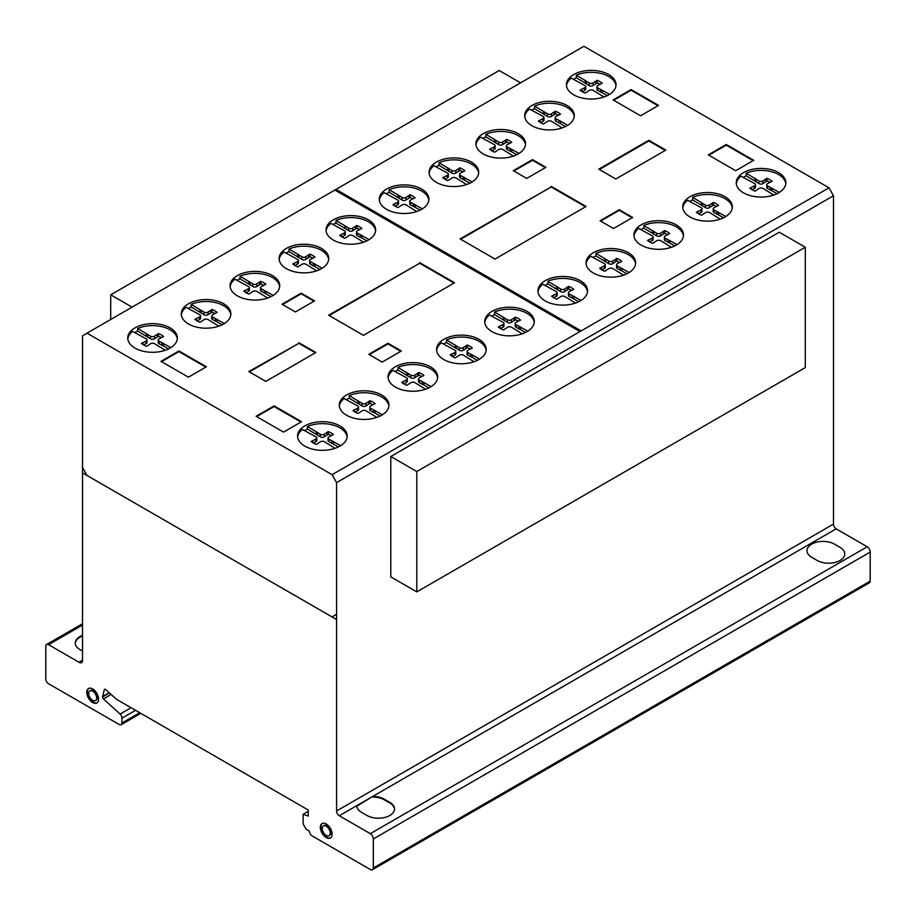 <?xml version="1.0" encoding="UTF-8"?>
<svg xmlns="http://www.w3.org/2000/svg" width="916" height="916" viewBox="0 0 916 916"><rect width="100%" height="100%" fill="white"/><g stroke="black" fill="none" stroke-linecap="round" stroke-linejoin="round"><path stroke-width="1.37" d="M132.076 307.135L110.71 294.803L110.71 319.466M110.71 294.803L499.197 70.521L520.551 82.852M416.803 471.522L416.803 591.885L805.29 367.602L805.29 247.24L779.264 232.217L390.788 456.512L416.803 471.522L805.29 247.24M416.803 591.885L390.788 576.874L390.788 456.512M615.976 85.68A24.801 14.324 0 0 0 592.984 72.375A24.801 14.324 0 0 0 576.347 75.204L576.347 77.814A24.801 14.324 0 0 0 573.347 79.337M603.93 97.004L593.316 90.432A2.759 1.592 0 0 0 589.274 90.444L585.198 93.088A17.988 10.385 180 0 1 580.068 90.134L584.66 87.787A2.542 1.466 0 0 0 585.679 86.608A2.542 1.466 0 0 0 584.637 85.428L571.286 78.146A24.801 14.324 0 0 0 566.489 85.68M589.48 98.985A24.801 14.324 180 0 1 566.432 84.696A24.801 14.324 180 0 1 592.984 70.418A24.801 14.324 180 0 1 616.033 84.696A24.801 14.324 180 0 1 611.075 93.295A24.801 14.324 180 0 1 589.48 98.985M574.24 116.572A24.801 14.324 0 0 0 551.249 103.268A24.801 14.324 0 0 0 534.601 106.107L534.601 108.706A24.801 14.324 0 0 0 531.601 110.241M562.195 127.897L551.581 121.336A2.759 1.592 0 0 0 547.528 121.347L543.451 123.992A17.988 10.385 180 0 1 538.322 121.038L542.913 118.691A2.542 1.466 0 0 0 543.944 117.511A2.542 1.466 0 0 0 542.902 116.332L529.54 109.05A24.801 14.324 0 0 0 524.742 116.572M547.734 129.889A24.801 14.324 180 0 1 524.685 115.599A24.801 14.324 180 0 1 551.249 101.321A24.801 14.324 180 0 1 574.298 115.599A24.801 14.324 180 0 1 569.328 124.198A24.801 14.324 180 0 1 547.734 129.889M525.475 144.774A24.801 14.324 0 0 0 502.483 131.469A24.801 14.324 0 0 0 485.846 134.297L485.846 136.908A24.801 14.324 0 0 0 482.846 138.43M513.429 156.098L502.815 149.526A2.759 1.592 0 0 0 498.762 149.537L494.686 152.182A17.988 10.385 180 0 1 489.568 149.228L494.159 146.881A2.542 1.466 0 0 0 495.178 145.701A2.542 1.466 0 0 0 494.136 144.522L480.774 137.24A24.801 14.324 0 0 0 475.988 144.774M498.98 158.079A24.801 14.324 180 0 1 475.931 143.789A24.801 14.324 180 0 1 502.483 129.511A24.801 14.324 180 0 1 525.532 143.789A24.801 14.324 180 0 1 520.574 152.388A24.801 14.324 180 0 1 498.98 158.079M478.644 173.216A24.801 14.324 0 0 0 455.653 159.911A24.801 14.324 0 0 0 439.004 162.75L439.004 165.349A24.801 14.324 0 0 0 436.005 166.884M466.599 184.54L455.985 177.979A2.759 1.592 0 0 0 451.931 177.99L447.855 180.635A17.988 10.385 180 0 1 442.726 177.67L447.317 175.334A2.542 1.466 0 0 0 448.348 174.154A2.542 1.466 0 0 0 447.306 172.975L433.944 165.693A24.801 14.324 0 0 0 429.146 173.216M452.138 186.532A24.801 14.324 180 0 1 429.089 172.242A24.801 14.324 180 0 1 455.653 157.953A24.801 14.324 180 0 1 478.702 172.242A24.801 14.324 180 0 1 473.732 180.841A24.801 14.324 180 0 1 452.138 186.532M428.837 200.169A24.801 14.324 0 0 0 405.845 186.864A24.801 14.324 0 0 0 389.197 189.692L389.197 192.303A24.801 14.324 0 0 0 386.197 193.837M416.791 211.493L406.177 204.921A2.759 1.592 0 0 0 402.124 204.932L398.048 207.577A17.988 10.385 180 0 1 392.918 204.623L397.51 202.276A2.542 1.466 0 0 0 398.54 201.096A2.542 1.466 0 0 0 397.498 199.917L384.136 192.635A24.801 14.324 0 0 0 379.35 200.169M402.33 213.474A24.801 14.324 180 0 1 379.281 199.184A24.801 14.324 180 0 1 405.845 184.906A24.801 14.324 180 0 1 428.894 199.184A24.801 14.324 180 0 1 423.925 207.783A24.801 14.324 180 0 1 402.33 213.474M375.594 230.901A24.801 14.324 0 0 0 352.603 217.596A24.801 14.324 0 0 0 335.966 220.424L335.966 223.035A24.801 14.324 0 0 0 332.966 224.569M363.549 242.225L352.935 235.664A2.759 1.592 0 0 0 348.893 235.675L344.817 238.32A17.988 10.385 180 0 1 339.687 235.355L344.279 233.019A2.542 1.466 0 0 0 345.298 231.84A2.542 1.466 0 0 0 344.256 230.649L330.905 223.378A24.801 14.324 0 0 0 326.107 230.901M349.099 244.206A24.801 14.324 180 0 1 326.05 229.927A24.801 14.324 180 0 1 352.603 215.638A24.801 14.324 180 0 1 375.652 229.927A24.801 14.324 180 0 1 370.694 238.526A24.801 14.324 180 0 1 349.099 244.206M328.672 259.514A24.801 14.324 0 0 0 305.681 246.209A24.801 14.324 0 0 0 289.032 249.037L289.032 251.648A24.801 14.324 0 0 0 286.032 253.182M316.615 270.838L306.013 264.277A2.759 1.592 0 0 0 301.959 264.289L297.883 266.934A17.988 10.385 180 0 1 292.754 263.968L297.345 261.621A2.542 1.466 0 0 0 298.376 260.453A2.542 1.466 0 0 0 297.334 259.262L283.971 251.992A24.801 14.324 0 0 0 279.174 259.514M302.165 272.819A24.801 14.324 180 0 1 279.117 258.541A24.801 14.324 180 0 1 305.681 244.251A24.801 14.324 180 0 1 328.73 258.541A24.801 14.324 180 0 1 323.76 267.129A24.801 14.324 180 0 1 302.165 272.819M279.655 286.697A24.801 14.324 0 0 0 256.663 273.392A24.801 14.324 0 0 0 240.015 276.231L240.015 278.83A24.801 14.324 0 0 0 237.015 280.365M267.598 298.021L256.995 291.46A2.759 1.592 0 0 0 252.942 291.471L248.866 294.116A17.988 10.385 180 0 1 243.736 291.151L248.328 288.815A2.542 1.466 0 0 0 249.358 287.635A2.542 1.466 0 0 0 248.305 286.445L234.954 279.174A24.801 14.324 0 0 0 230.156 286.697M253.148 300.001A24.801 14.324 180 0 1 230.099 285.723A24.801 14.324 180 0 1 256.663 271.434A24.801 14.324 180 0 1 279.712 285.723A24.801 14.324 180 0 1 274.743 294.322A24.801 14.324 180 0 1 253.148 300.001M230.821 314.852A24.801 14.324 0 0 0 207.829 301.547A24.801 14.324 0 0 0 191.181 304.375L191.181 306.986A24.801 14.324 0 0 0 188.181 308.52M218.775 326.176L208.161 319.615A2.759 1.592 0 0 0 204.108 319.627L200.031 322.272A17.988 10.385 180 0 1 194.902 319.306L199.493 316.959A2.542 1.466 0 0 0 200.524 315.791A2.542 1.466 0 0 0 199.482 314.6L186.12 307.329A24.801 14.324 0 0 0 181.322 314.852M204.314 328.157A24.801 14.324 180 0 1 181.265 313.879A24.801 14.324 180 0 1 207.829 299.589A24.801 14.324 180 0 1 230.878 313.879A24.801 14.324 180 0 1 225.909 322.466A24.801 14.324 180 0 1 204.314 328.157M177.292 338.954A24.801 14.324 0 0 0 154.3 325.649A24.801 14.324 0 0 0 137.663 328.478L137.663 331.088A24.801 14.324 0 0 0 134.663 332.623M165.246 350.278L154.632 343.706A2.759 1.592 0 0 0 150.59 343.729L146.514 346.363A17.988 10.385 180 0 1 141.385 343.408L145.976 341.061A2.542 1.466 0 0 0 146.995 339.882A2.542 1.466 0 0 0 145.953 338.702L132.591 331.42A24.801 14.324 0 0 0 127.805 338.954M150.796 352.259A24.801 14.324 180 0 1 127.748 337.97A24.801 14.324 180 0 1 154.3 323.692A24.801 14.324 180 0 1 177.349 337.97A24.801 14.324 180 0 1 172.391 346.569A24.801 14.324 180 0 1 150.796 352.259M347.107 436.989A24.801 14.324 0 0 0 324.115 423.684A24.801 14.324 0 0 0 307.467 426.512L307.467 429.123A24.801 14.324 0 0 0 304.478 430.657M335.061 448.313L324.447 441.752A2.759 1.592 0 0 0 320.394 441.764L316.318 444.409A17.988 10.385 180 0 1 311.2 441.443L315.791 439.096A2.542 1.466 0 0 0 316.81 437.928A2.542 1.466 0 0 0 315.768 436.737L302.406 429.467A24.801 14.324 0 0 0 297.62 436.989M320.611 450.294A24.801 14.324 180 0 1 297.563 436.016A24.801 14.324 180 0 1 324.115 421.726A24.801 14.324 180 0 1 347.164 436.016A24.801 14.324 180 0 1 342.195 444.615A24.801 14.324 180 0 1 320.611 450.294M388.853 406.086A24.801 14.324 0 0 0 365.862 392.781A24.801 14.324 0 0 0 349.214 395.62L349.214 398.22A24.801 14.324 0 0 0 346.214 399.754M376.797 417.41L366.194 410.849A2.759 1.592 0 0 0 362.141 410.86L358.064 413.505A17.988 10.385 180 0 1 352.935 410.54L357.526 408.204A2.542 1.466 0 0 0 358.557 407.025A2.542 1.466 0 0 0 357.503 405.845L344.153 398.563A24.801 14.324 0 0 0 339.355 406.086M362.347 419.402A24.801 14.324 180 0 1 339.298 405.112A24.801 14.324 180 0 1 365.862 390.823A24.801 14.324 180 0 1 388.911 405.112A24.801 14.324 180 0 1 383.941 413.711A24.801 14.324 180 0 1 362.347 419.402M437.608 377.896A24.801 14.324 0 0 0 414.616 364.591A24.801 14.324 0 0 0 397.979 367.419L397.979 370.03A24.801 14.324 0 0 0 394.979 371.564M425.562 389.22L414.948 382.659A2.759 1.592 0 0 0 410.895 382.67L406.819 385.315A17.988 10.385 180 0 1 401.7 382.35L406.292 380.003A2.542 1.466 0 0 0 407.311 378.835A2.542 1.466 0 0 0 406.269 377.644L392.907 370.373A24.801 14.324 0 0 0 388.121 377.896M411.112 391.201A24.801 14.324 180 0 1 388.063 376.923A24.801 14.324 180 0 1 414.616 362.633A24.801 14.324 180 0 1 437.665 376.923A24.801 14.324 180 0 1 432.707 385.522A24.801 14.324 180 0 1 411.112 391.201M486.121 350.416A24.801 14.324 0 0 0 463.13 337.111A24.801 14.324 0 0 0 446.481 339.939L446.481 342.55A24.801 14.324 0 0 0 443.481 344.084M474.064 361.74L463.462 355.179A2.759 1.592 0 0 0 459.408 355.19L455.332 357.835A17.988 10.385 180 0 1 450.203 354.87L454.794 352.523A2.542 1.466 0 0 0 455.825 351.355A2.542 1.466 0 0 0 454.771 350.164L441.42 342.893A24.801 14.324 0 0 0 436.623 350.416M459.614 363.721A24.801 14.324 180 0 1 436.566 349.443A24.801 14.324 180 0 1 463.13 335.153A24.801 14.324 180 0 1 486.178 349.443A24.801 14.324 180 0 1 481.209 358.03A24.801 14.324 180 0 1 459.614 363.721M534.257 322.501A24.801 14.324 0 0 0 511.265 309.196A24.801 14.324 0 0 0 494.617 312.024L494.617 314.635A24.801 14.324 0 0 0 491.617 316.169M522.2 333.825L511.597 327.264A2.759 1.592 0 0 0 507.544 327.275L503.468 329.92A17.988 10.385 180 0 1 498.338 326.955L502.93 324.608A2.542 1.466 0 0 0 503.96 323.44A2.542 1.466 0 0 0 502.907 322.249L489.556 314.978A24.801 14.324 0 0 0 484.759 322.501M507.75 335.806A24.801 14.324 180 0 1 484.701 321.527A24.801 14.324 180 0 1 511.265 307.238A24.801 14.324 180 0 1 534.314 321.527A24.801 14.324 180 0 1 529.345 330.115A24.801 14.324 180 0 1 507.75 335.806M587.488 291.769A24.801 14.324 0 0 0 564.496 278.464A24.801 14.324 0 0 0 547.86 281.292L547.86 283.903A24.801 14.324 0 0 0 544.86 285.437M575.443 303.093L564.829 296.521A2.759 1.592 0 0 0 560.787 296.544L556.71 299.177A17.988 10.385 180 0 1 551.581 296.223L556.172 293.876A2.542 1.466 0 0 0 557.191 292.696A2.542 1.466 0 0 0 556.149 291.517L542.799 284.235A24.801 14.324 0 0 0 538.001 291.769M560.993 305.074A24.801 14.324 180 0 1 537.944 290.784A24.801 14.324 180 0 1 564.496 276.506A24.801 14.324 180 0 1 587.557 290.784A24.801 14.324 180 0 1 582.587 299.383A24.801 14.324 180 0 1 560.993 305.074M635.59 263.831A24.801 14.324 0 0 0 612.598 250.526A24.801 14.324 0 0 0 595.95 253.354L595.95 255.965A24.801 14.324 0 0 0 592.95 257.499M623.533 275.155L612.93 268.594A2.759 1.592 0 0 0 608.877 268.606L604.8 271.239A17.988 10.385 180 0 1 599.671 268.285L604.262 265.938A2.542 1.466 0 0 0 605.293 264.77A2.542 1.466 0 0 0 604.239 263.579L590.889 256.297A24.801 14.324 0 0 0 586.091 263.831M609.083 277.136A24.801 14.324 180 0 1 586.034 262.858A24.801 14.324 180 0 1 612.598 248.568A24.801 14.324 180 0 1 635.647 262.858A24.801 14.324 180 0 1 630.677 271.445A24.801 14.324 180 0 1 609.083 277.136M683.439 235.973A24.801 14.324 0 0 0 660.447 222.668A24.801 14.324 0 0 0 643.811 225.496L643.811 228.107A24.801 14.324 0 0 0 640.811 229.641M671.394 247.297L660.779 240.725A2.759 1.592 0 0 0 656.738 240.748L652.661 243.381A17.988 10.385 180 0 1 647.532 240.427L652.123 238.08A2.542 1.466 0 0 0 653.142 236.901A2.542 1.466 0 0 0 652.1 235.721L638.738 228.439A24.801 14.324 0 0 0 633.952 235.973M656.944 249.278A24.801 14.324 180 0 1 633.895 234.988A24.801 14.324 180 0 1 660.447 220.71A24.801 14.324 180 0 1 683.496 234.988A24.801 14.324 180 0 1 678.538 243.587A24.801 14.324 180 0 1 656.944 249.278M732.273 207.817A24.801 14.324 0 0 0 709.282 194.513A24.801 14.324 0 0 0 692.645 197.341L692.645 199.951A24.801 14.324 0 0 0 689.645 201.486M720.228 219.142L709.614 212.581A2.759 1.592 0 0 0 705.56 212.592L701.484 215.237A17.988 10.385 180 0 1 696.366 212.272L700.958 209.924A2.542 1.466 0 0 0 701.977 208.756A2.542 1.466 0 0 0 700.935 207.566L687.572 200.295A24.801 14.324 0 0 0 682.786 207.817M705.778 221.122A24.801 14.324 180 0 1 682.729 206.844A24.801 14.324 180 0 1 709.282 192.555A24.801 14.324 180 0 1 732.331 206.844A24.801 14.324 180 0 1 727.361 215.432A24.801 14.324 180 0 1 705.778 221.122M785.802 183.715A24.801 14.324 0 0 0 762.81 170.41A24.801 14.324 0 0 0 746.162 173.239L746.162 175.849A24.801 14.324 0 0 0 743.162 177.383M773.745 195.039L763.143 188.478A2.759 1.592 0 0 0 759.089 188.49L755.013 191.135A17.988 10.385 180 0 1 749.883 188.169L754.475 185.834A2.542 1.466 0 0 0 755.505 184.654A2.542 1.466 0 0 0 754.452 183.463L741.101 176.193A24.801 14.324 0 0 0 736.304 183.715M759.295 197.02A24.801 14.324 180 0 1 736.246 182.742A24.801 14.324 180 0 1 762.81 168.452A24.801 14.324 180 0 1 785.859 182.742A24.801 14.324 180 0 1 780.89 191.341A24.801 14.324 180 0 1 759.295 197.02M88.795 688.397A8.336 4.809 -120 0 0 87.341 692.027A8.336 4.809 -120 0 0 90.799 700.225A8.336 4.809 -120 0 0 97.107 702.801M86.78 692.359A8.336 4.809 60 0 1 88.508 688.546A8.336 4.809 60 0 1 92.676 688.958A8.336 4.809 60 0 1 98.562 699.16A8.336 4.809 60 0 1 96.844 702.973A8.336 4.809 60 0 1 90.421 700.74A8.336 4.809 60 0 1 86.78 692.359A8.336 4.809 60 0 1 95.619 691.569A8.336 4.809 60 0 1 95.619 703.351A8.336 4.809 60 0 1 86.78 692.359M92.676 700.374A5.645 3.263 -120 0 0 95.493 700.648A5.645 3.263 -120 0 0 96.661 698.061A5.645 3.263 -120 0 0 94.199 692.382A5.645 3.263 -120 0 0 89.848 690.87A5.645 3.263 -120 0 0 88.68 693.458A5.645 3.263 -120 0 0 92.676 700.374M90.146 690.733A5.645 3.263 60 0 1 90.409 690.538A5.645 3.263 60 0 1 94.76 692.049A5.645 3.263 60 0 1 97.233 697.74A5.645 3.263 60 0 1 96.066 700.328A5.645 3.263 60 0 1 95.768 700.465M322.34 823.415A8.336 4.809 -120 0 0 320.989 828.35A8.336 4.809 -120 0 0 327.859 837.762A8.336 4.809 -120 0 0 330.653 837.819M327.287 838.083A8.336 4.809 60 0 1 320.417 828.671A8.336 4.809 60 0 1 322.054 823.564A8.336 4.809 60 0 1 325.146 823.473A8.336 4.809 60 0 1 331.432 830.617A8.336 4.809 60 0 1 330.378 837.991A8.336 4.809 60 0 1 327.287 838.083M330.138 832.209A5.645 3.263 -120 0 0 325.489 825.82A5.645 3.263 -120 0 0 323.394 825.888A5.645 3.263 -120 0 0 322.684 830.881A5.645 3.263 -120 0 0 326.943 835.736A5.645 3.263 -120 0 0 329.039 835.667A5.645 3.263 -120 0 0 330.138 832.209M323.692 825.751A5.645 3.263 60 0 1 323.955 825.556A5.645 3.263 60 0 1 326.05 825.499A5.645 3.263 60 0 1 330.71 831.877A5.645 3.263 60 0 1 329.6 835.346A5.645 3.263 60 0 1 329.313 835.484M339.275 815.732L370.316 833.663A4.317 2.496 60 0 1 373.304 838.964L373.304 868.013A4.214 2.439 60 0 1 372.434 869.719A4.214 2.439 60 0 1 370.316 869.502L312.093 835.884A3.836 2.221 60 0 1 309.413 831.121L306.127 829.232L303.15 823.919L303.15 814.244L308.223 816.087L308.223 809.996L116.561 699.343L106.153 689.966A1.74 1.008 -120 0 0 104.642 689.301A1.74 1.008 -120 0 0 104.321 689.748L102.523 696.984A1.832 1.053 -120 0 0 103.428 698.931L120.111 714.033A3.801 2.198 60 0 1 121.931 718.213L121.931 723.045A3.836 2.221 60 0 1 121.13 724.716A3.836 2.221 60 0 1 119.183 724.51L48.479 683.691A3.847 2.221 60 0 1 45.8 678.928L45.8 646.158A3.847 2.221 60 0 1 46.602 644.463A3.847 2.221 60 0 1 48.559 644.681L78.948 662.222A4.637 2.679 -120 0 0 81.57 662.646A4.637 2.679 -120 0 0 82.52 660.688L82.52 335.954L86.997 333.161L332.107 474.683L336.584 482.64L336.584 810.969A3.859 2.233 -120 0 0 339.275 815.732L356.759 805.645A16.11 9.297 0 0 0 361.419 812.252L367.076 815.526A16.11 9.297 0 0 0 389.804 815.492A16.11 9.297 0 0 0 389.861 802.37L384.193 799.096A16.11 9.297 0 0 0 372.755 796.405A16.11 9.297 180 0 1 384.193 799.096L389.861 802.37A16.11 9.297 180 0 1 394.521 808.908A16.11 9.297 180 0 1 384.617 817.496A16.11 9.297 180 0 1 367.076 815.526L361.419 812.252A16.11 9.297 180 0 1 356.759 805.702A16.11 9.297 180 0 1 356.759 805.645L372.755 796.405L356.782 806.275M394.51 809.24A16.11 9.297 0 0 0 389.861 803.023L384.193 799.748A16.11 9.297 0 0 0 372.755 797.057M370.316 833.663L867.212 546.772L836.171 528.853A3.859 2.233 60 0 1 833.48 524.089L833.48 195.749L829.003 187.803L583.893 46.281L86.997 333.161M372.755 796.405L836.171 528.853M751.567 187.505L751.567 189.429M754.475 185.834L754.475 188.433L752.15 189.784M746.162 173.239L758.906 180.899A2.553 1.477 0 0 0 763.005 180.899L766.932 178.334A17.988 10.385 180 0 1 772.062 181.288L767.619 183.566A2.771 1.603 0 0 0 766.715 184.746A2.771 1.603 0 0 0 767.619 185.925L779.356 192.406M772.096 188.215L772.096 190.826L767.619 188.536A2.771 1.603 180 0 1 766.715 187.356L766.715 184.746M777.054 193.688L772.096 190.826M770.459 187.562L770.459 190.173M767.619 185.925L767.619 188.536M769.818 182.295A17.988 10.385 0 0 0 766.932 180.933L763.005 183.509A2.553 1.477 180 0 1 758.906 183.509L746.162 175.849M766.932 178.334L766.932 180.933M765.787 179.296L765.787 181.906M763.005 180.899L763.005 183.509M758.906 180.899L758.906 183.509M756.066 179.261L756.066 181.86M754.944 178.311L754.944 180.921M755.505 184.654L755.505 187.265A2.542 1.466 180 0 1 754.475 188.433M698.049 211.607L698.049 213.531M700.958 209.924L700.958 212.535L698.622 213.886M692.645 197.341L705.389 205.001A2.553 1.477 0 0 0 709.488 205.001L713.415 202.425A17.988 10.385 180 0 1 718.533 205.39L714.091 207.669A2.771 1.603 0 0 0 713.198 208.848A2.771 1.603 0 0 0 714.091 210.027L725.827 216.508M718.568 212.317L718.568 214.928L714.091 212.626A2.771 1.603 180 0 1 713.198 211.447L713.198 208.848M723.525 217.779L718.568 214.928M716.942 211.665L716.942 214.275M714.091 210.027L714.091 212.626M716.289 206.398A17.988 10.385 0 0 0 713.415 205.035L709.488 207.611A2.553 1.477 180 0 1 705.389 207.6L692.645 199.951M713.415 202.425L713.415 205.035M712.259 203.398L712.259 206.008M709.488 205.001L709.488 207.611M705.389 205.001L705.389 207.6M702.549 203.352L702.549 205.963M701.416 202.413L701.416 205.024M701.977 208.756L701.977 211.356A2.542 1.466 180 0 1 700.958 212.535M649.215 239.763L649.215 241.687M652.123 238.08L652.123 240.69L649.799 242.03M643.811 225.496L656.554 233.145A2.553 1.477 0 0 0 660.654 233.156L664.581 230.58A17.988 10.385 180 0 1 669.711 233.534L665.268 235.813A2.771 1.603 0 0 0 664.363 236.992A2.771 1.603 0 0 0 665.268 238.171L677.004 244.652M669.745 240.461L669.745 243.072L665.268 240.782A2.771 1.603 180 0 1 664.363 239.603L664.363 236.992M674.691 245.935L669.745 243.072M668.107 239.82L668.107 242.419M665.268 238.171L665.268 240.782M667.466 234.553A17.988 10.385 0 0 0 664.581 233.191L660.654 235.767A2.553 1.477 180 0 1 656.554 235.756L643.811 228.107M664.581 230.58L664.581 233.191M663.436 231.553L663.436 234.164M660.654 233.156L660.654 235.767M656.554 233.145L656.554 235.756M653.715 231.508L653.715 234.118M652.593 230.569L652.593 233.168M653.142 236.901L653.142 239.511A2.542 1.466 180 0 1 652.123 240.69M601.354 267.621L601.354 269.544M604.262 265.938L604.262 268.548L601.938 269.888M595.95 253.354L608.705 261.003A2.553 1.477 0 0 0 612.793 261.014L616.731 258.438A17.988 10.385 180 0 1 621.85 261.404L617.407 263.671A2.771 1.603 0 0 0 616.514 264.85A2.771 1.603 0 0 0 617.407 266.029L629.143 272.521M621.884 268.331L621.884 270.93L617.407 268.64A2.771 1.603 180 0 1 616.514 267.461L616.514 264.85M626.842 273.792L621.884 270.93M620.247 267.678L620.247 270.289M617.407 266.029L617.407 268.64M619.605 262.411A17.988 10.385 0 0 0 616.731 261.049L612.793 263.625A2.553 1.477 180 0 1 608.705 263.613L595.95 255.965M616.731 258.438L616.731 261.049M615.575 259.411L615.575 262.022M612.793 261.014L612.793 263.625M608.705 261.003L608.705 263.613M605.865 259.365L605.865 261.976M604.732 258.426L604.732 261.037M605.293 264.77L605.293 267.369A2.542 1.466 180 0 1 604.262 268.548M553.264 295.559L553.264 297.482M556.172 293.876L556.172 296.486L553.848 297.826M547.86 281.292L560.603 288.941A2.553 1.477 0 0 0 564.703 288.952L568.63 286.376A17.988 10.385 180 0 1 573.76 289.33L569.317 291.609A2.771 1.603 0 0 0 568.412 292.788A2.771 1.603 0 0 0 569.317 293.967L581.053 300.448M573.794 296.257L573.794 298.868L569.317 296.578A2.771 1.603 180 0 1 568.412 295.399L568.412 292.788M578.74 301.73L573.794 298.868M572.157 295.616L572.157 298.215M569.317 293.967L569.317 296.578M571.515 290.349A17.988 10.385 0 0 0 568.63 288.987L564.703 291.563A2.553 1.477 180 0 1 560.603 291.551L547.86 283.903M568.63 286.376L568.63 288.987M567.485 287.349L567.485 289.96M564.703 288.952L564.703 291.563M560.603 288.941L560.603 291.551M557.764 287.303L557.764 289.914M556.642 286.365L556.642 288.964M557.191 292.696L557.191 295.307A2.542 1.466 180 0 1 556.172 296.486M500.022 326.291L500.022 328.214M502.93 324.608L502.93 327.218L500.605 328.569M494.617 312.024L507.361 319.684A2.553 1.477 0 0 0 511.46 319.684L515.387 317.108A17.988 10.385 180 0 1 520.517 320.073L516.074 322.352A2.771 1.603 0 0 0 515.17 323.531A2.771 1.603 0 0 0 516.074 324.711L527.811 331.191M520.551 327.001L520.551 329.611L516.074 327.31A2.771 1.603 180 0 1 515.17 326.13L515.17 323.531M525.509 332.462L520.551 329.611M518.914 326.348L518.914 328.959M516.074 324.711L516.074 327.31M518.273 321.081A17.988 10.385 0 0 0 515.387 319.718L511.46 322.295A2.553 1.477 180 0 1 507.361 322.283L494.617 314.635M515.387 317.108L515.387 319.718M514.242 318.081L514.242 320.692M511.46 319.684L511.46 322.295M507.361 319.684L507.361 322.283M504.521 318.035L504.521 320.646M503.399 317.096L503.399 319.707M503.96 323.44L503.96 326.039A2.542 1.466 180 0 1 502.93 327.218M451.886 354.206L451.886 356.129M454.794 352.523L454.794 355.133L452.47 356.484M446.481 339.939L459.237 347.599A2.553 1.477 0 0 0 463.324 347.599L467.252 345.023A17.988 10.385 180 0 1 472.381 347.988L467.939 350.267A2.771 1.603 0 0 0 467.046 351.446A2.771 1.603 0 0 0 467.939 352.626L479.675 359.106M472.416 354.916L472.416 357.526L467.939 355.225A2.771 1.603 180 0 1 467.046 354.045L467.046 351.446M477.373 360.377L472.416 357.526M470.778 354.263L470.778 356.874M467.939 352.626L467.939 355.225M470.137 348.996A17.988 10.385 0 0 0 467.252 347.633L463.324 350.21A2.553 1.477 180 0 1 459.237 350.198L446.481 342.55M467.252 345.023L467.252 347.633M466.107 345.996L466.107 348.607M463.324 347.599L463.324 350.21M459.237 347.599L459.237 350.198M456.386 345.95L456.386 348.561M455.263 345.011L455.263 347.622M455.825 351.355L455.825 353.954A2.542 1.466 180 0 1 454.794 355.133M403.384 381.686L403.384 383.609M406.292 380.003L406.292 382.613L403.956 383.964M397.979 367.419L410.723 375.079A2.553 1.477 0 0 0 414.822 375.079L418.749 372.503A17.988 10.385 180 0 1 423.879 375.468L419.436 377.747A2.771 1.603 0 0 0 418.532 378.926A2.771 1.603 0 0 0 419.436 380.106L431.161 386.586M423.902 382.396L423.902 385.006L419.436 382.716A2.771 1.603 180 0 1 418.532 381.537L418.532 378.926M428.86 387.869L423.902 385.006M422.276 381.743L422.276 384.354M419.436 380.106L419.436 382.716M421.623 376.476A17.988 10.385 0 0 0 418.749 375.113L414.822 377.69A2.553 1.477 180 0 1 410.723 377.678L397.979 370.03M418.749 372.503L418.749 375.113M417.593 373.476L417.593 376.087M414.822 375.079L414.822 377.69M410.723 375.079L410.723 377.678M407.883 373.43L407.883 376.041M406.761 372.491L406.761 375.102M407.311 378.835L407.311 381.445A2.542 1.466 180 0 1 406.292 382.613M354.618 409.876L354.618 411.799M357.526 408.204L357.526 410.803L355.202 412.154M349.214 395.62L361.969 403.269A2.553 1.477 0 0 0 366.056 403.269L369.995 400.704A17.988 10.385 180 0 1 375.113 403.658L370.671 405.937A2.771 1.603 0 0 0 369.778 407.116A2.771 1.603 0 0 0 370.671 408.296L382.407 414.776M375.148 410.586L375.148 413.196L370.671 410.906A2.771 1.603 180 0 1 369.778 409.727L369.778 407.116M380.106 416.059L375.148 413.196M373.51 409.933L373.51 412.543M370.671 408.296L370.671 410.906M372.869 404.666A17.988 10.385 0 0 0 369.995 403.303L366.056 405.88A2.553 1.477 180 0 1 361.969 405.88L349.214 398.22M369.995 400.704L369.995 403.303M368.839 401.666L368.839 404.277M366.056 403.269L366.056 405.88M361.969 403.269L361.969 405.88M359.129 401.632L359.129 404.231M357.996 400.681L357.996 403.292M358.557 407.025L358.557 409.635A2.542 1.466 180 0 1 357.526 410.803M312.883 440.779L312.883 442.703M315.791 439.096L315.791 441.707L313.455 443.058M307.467 426.512L320.222 434.173A2.553 1.477 0 0 0 324.321 434.173L328.249 431.596A17.988 10.385 180 0 1 333.367 434.562L328.924 436.84A2.771 1.603 0 0 0 328.031 438.02A2.771 1.603 0 0 0 328.924 439.199L340.66 445.68M333.401 441.489L333.401 444.1L328.924 441.798A2.771 1.603 180 0 1 328.031 440.63L328.031 438.02M338.359 446.962L333.401 444.1M331.775 440.836L331.775 443.447M328.924 439.199L328.924 441.798M331.123 435.569A17.988 10.385 0 0 0 328.249 434.207L324.321 436.783A2.553 1.477 180 0 1 320.222 436.772L307.467 429.123M328.249 431.596L328.249 434.207M327.092 432.57L327.092 435.18M324.321 434.173L324.321 436.783M320.222 434.173L320.222 436.772M317.383 432.524L317.383 435.134M316.249 431.585L316.249 434.195M316.81 437.928L316.81 440.539A2.542 1.466 180 0 1 315.791 441.707M143.068 342.744L143.068 344.668M145.976 341.061L145.976 343.672L143.652 345.011M137.663 328.478L150.407 336.126A2.553 1.477 0 0 0 154.506 336.138L158.434 333.561A17.988 10.385 180 0 1 163.563 336.515L159.121 338.794A2.771 1.603 0 0 0 158.216 339.973A2.771 1.603 0 0 0 159.121 341.153L170.857 347.645M163.586 343.443L163.586 346.053L159.121 343.763A2.771 1.603 180 0 1 158.216 342.584L158.216 339.973M168.544 348.916L163.586 346.053M161.96 342.802L161.96 345.401M159.121 341.153L159.121 343.763M161.319 337.535A17.988 10.385 0 0 0 158.434 336.172L154.506 338.748A2.553 1.477 180 0 1 150.407 338.737L137.663 331.088M158.434 333.561L158.434 336.172M157.289 334.535L157.289 337.145M154.506 336.138L154.506 338.748M150.407 336.126L150.407 338.737M147.568 334.489L147.568 337.099M146.446 333.55L146.446 336.149M146.995 339.882L146.995 342.492A2.542 1.466 180 0 1 145.976 343.672M196.596 318.642L196.596 320.566M199.493 316.959L199.493 319.57L197.169 320.909M191.181 304.375L203.936 312.035A2.553 1.477 0 0 0 208.035 312.035L211.962 309.459A17.988 10.385 180 0 1 217.081 312.425L212.638 314.703A2.771 1.603 0 0 0 211.745 315.883A2.771 1.603 0 0 0 212.638 317.062L224.374 323.543M217.115 319.352L217.115 321.951L212.638 319.661A2.771 1.603 180 0 1 211.745 318.482L211.745 315.883M222.073 324.814L217.115 321.951M215.478 318.699L215.478 321.31M212.638 317.062L212.638 319.661M214.836 313.432A17.988 10.385 0 0 0 211.962 312.07L208.035 314.646A2.553 1.477 180 0 1 203.936 314.635L191.181 306.986M211.962 309.459L211.962 312.07M210.806 310.432L210.806 313.043M208.035 312.035L208.035 314.646M203.936 312.035L203.936 314.635M201.096 310.387L201.096 312.997M199.963 309.448L199.963 312.058M200.524 315.791L200.524 318.39A2.542 1.466 180 0 1 199.493 319.57M245.419 290.486L245.419 292.41M248.328 288.815L248.328 291.414L246.003 292.765M240.015 276.231L252.759 283.88A2.553 1.477 0 0 0 256.858 283.88L260.785 281.315A17.988 10.385 180 0 1 265.915 284.269L261.472 286.548A2.771 1.603 0 0 0 260.568 287.727A2.771 1.603 0 0 0 261.472 288.906L273.208 295.387M265.949 291.196L265.949 293.807L261.472 291.517A2.771 1.603 180 0 1 260.568 290.338L260.568 287.727M270.907 296.67L265.949 293.807M264.312 290.544L264.312 293.154M261.472 288.906L261.472 291.517M263.671 285.277A17.988 10.385 0 0 0 260.785 283.914L256.858 286.49A2.553 1.477 180 0 1 252.759 286.49L240.015 278.83M260.785 281.315L260.785 283.914M259.64 282.277L259.64 284.887M256.858 283.88L256.858 286.49M252.759 283.88L252.759 286.49M249.919 282.243L249.919 284.842M248.797 281.292L248.797 283.903M249.358 287.635L249.358 290.246A2.542 1.466 180 0 1 248.328 291.414M294.437 263.304L294.437 265.228M297.345 261.621L297.345 264.232L295.021 265.583M289.032 249.037L301.788 256.698A2.553 1.477 0 0 0 305.875 256.698L309.814 254.121A17.988 10.385 180 0 1 314.932 257.087L310.49 259.365A2.771 1.603 0 0 0 309.597 260.545A2.771 1.603 0 0 0 310.49 261.724L322.226 268.205M314.967 264.014L314.967 266.613L310.49 264.323A2.771 1.603 180 0 1 309.597 263.144L309.597 260.545M319.924 269.476L314.967 266.613M313.329 263.361L313.329 265.972M310.49 261.724L310.49 264.323M312.688 258.094A17.988 10.385 0 0 0 309.814 256.732L305.875 259.308A2.553 1.477 180 0 1 301.788 259.297L289.032 251.648M309.814 254.121L309.814 256.732M308.658 255.095L308.658 257.705M305.875 256.698L305.875 259.308M301.788 256.698L301.788 259.297M298.948 255.049L298.948 257.659M297.815 254.11L297.815 256.72M298.376 260.453L298.376 263.052A2.542 1.466 180 0 1 297.345 264.232M341.37 234.691L341.37 236.614M344.279 233.019L344.279 235.618L341.954 236.969M335.966 220.424L348.71 228.084A2.553 1.477 0 0 0 352.809 228.084L356.736 225.519A17.988 10.385 180 0 1 361.866 228.473L357.423 230.752A2.771 1.603 0 0 0 356.519 231.931A2.771 1.603 0 0 0 357.423 233.111L369.159 239.591M361.9 235.401L361.9 238.011L357.423 235.721A2.771 1.603 180 0 1 356.519 234.542L356.519 231.931M366.847 240.874L361.9 238.011M360.263 234.748L360.263 237.359M357.423 233.111L357.423 235.721M359.622 229.481A17.988 10.385 0 0 0 356.736 228.118L352.809 230.695A2.553 1.477 180 0 1 348.71 230.695L335.966 223.035M356.736 225.519L356.736 228.118M355.591 226.481L355.591 229.092M352.809 228.084L352.809 230.695M348.71 228.084L348.71 230.695M345.87 226.447L345.87 229.046M344.748 225.496L344.748 228.107M345.298 231.84L345.298 234.45A2.542 1.466 180 0 1 344.279 235.618M394.613 203.959L394.613 205.871M397.51 202.276L397.51 204.886L395.185 206.226M389.197 189.692L401.952 197.341A2.553 1.477 0 0 0 406.051 197.352L409.979 194.776A17.988 10.385 180 0 1 415.097 197.73L410.654 200.009A2.771 1.603 0 0 0 409.761 201.188A2.771 1.603 0 0 0 410.654 202.367L422.39 208.848M415.131 204.657L415.131 207.268L410.654 204.978A2.771 1.603 180 0 1 409.761 203.799L409.761 201.188M420.089 210.13L415.131 207.268M413.494 204.016L413.494 206.615M410.654 202.367L410.654 204.978M412.853 198.749A17.988 10.385 0 0 0 409.979 197.387L406.051 199.963A2.553 1.477 180 0 1 401.952 199.951L389.197 192.303M409.979 194.776L409.979 197.387M408.822 195.749L408.822 198.36M406.051 197.352L406.051 199.963M401.952 197.341L401.952 199.951M399.113 195.703L399.113 198.314M397.979 194.764L397.979 197.364M398.54 201.096L398.54 203.707A2.542 1.466 180 0 1 397.51 204.886M444.42 177.006L444.42 178.929M447.317 175.334L447.317 177.933L444.993 179.284M439.004 162.75L451.76 170.399A2.553 1.477 0 0 0 455.859 170.399L459.786 167.834A17.988 10.385 180 0 1 464.904 170.788L460.462 173.067A2.771 1.603 0 0 0 459.569 174.246A2.771 1.603 0 0 0 460.462 175.425L472.198 181.906M464.939 177.715L464.939 180.326L460.462 178.036A2.771 1.603 180 0 1 459.569 176.857L459.569 174.246M469.897 183.189L464.939 180.326M463.301 177.063L463.301 179.673M460.462 175.425L460.462 178.036M462.66 171.796A17.988 10.385 0 0 0 459.786 170.433L455.859 173.01A2.553 1.477 180 0 1 451.76 173.01L439.004 165.349M459.786 167.834L459.786 170.433M458.63 168.796L458.63 171.406M455.859 170.399L455.859 173.01M451.76 170.399L451.76 173.01M448.92 168.762L448.92 171.361M447.787 167.811L447.787 170.422M448.348 174.154L448.348 176.765A2.542 1.466 180 0 1 447.317 177.933M491.251 148.552L491.251 150.476M494.159 146.881L494.159 149.491L491.823 150.831M485.846 134.297L498.59 141.946A2.553 1.477 0 0 0 502.689 141.957L506.617 139.381A17.988 10.385 180 0 1 511.746 142.335L507.304 144.613A2.771 1.603 0 0 0 506.399 145.793A2.771 1.603 0 0 0 507.304 146.972L519.029 153.453M511.769 149.262L511.769 151.873L507.304 149.583A2.771 1.603 180 0 1 506.399 148.403L506.399 145.793M516.727 154.735L511.769 151.873M510.143 148.61L510.143 151.22M507.304 146.972L507.304 149.583M509.491 143.343A17.988 10.385 0 0 0 506.617 141.991L502.689 144.568A2.553 1.477 180 0 1 498.59 144.556L485.846 136.908M506.617 139.381L506.617 141.991M505.46 140.354L505.46 142.953M502.689 141.957L502.689 144.568M498.59 141.946L498.59 144.556M495.751 140.308L495.751 142.919M494.629 139.369L494.629 141.969M495.178 145.701L495.178 148.312A2.542 1.466 180 0 1 494.159 149.491M540.016 120.362L540.016 122.286M542.913 118.691L542.913 121.301L540.589 122.641M534.601 106.107L547.356 113.756A2.553 1.477 0 0 0 551.455 113.767L555.382 111.191A17.988 10.385 180 0 1 560.5 114.145L556.058 116.424A2.771 1.603 0 0 0 555.165 117.603A2.771 1.603 0 0 0 556.058 118.782L567.794 125.263M560.535 121.072L560.535 123.683L556.058 121.393A2.771 1.603 180 0 1 555.165 120.214L555.165 117.603M565.493 126.545L560.535 123.683M558.897 120.42L558.897 123.03M556.058 118.782L556.058 121.393M558.256 115.153A17.988 10.385 0 0 0 555.382 113.79L551.455 116.366A2.553 1.477 180 0 1 547.356 116.366L534.601 108.706M555.382 111.191L555.382 113.79M554.226 112.164L554.226 114.763M551.455 113.767L551.455 116.366M547.356 113.756L547.356 116.366M544.516 112.118L544.516 114.729M543.383 111.168L543.383 113.779M543.944 117.511L543.944 120.122A2.542 1.466 180 0 1 542.913 121.301M581.752 89.459L581.752 91.382M584.66 87.787L584.66 90.398L582.336 91.737M576.347 75.204L589.091 82.852A2.553 1.477 0 0 0 593.19 82.864L597.118 80.287A17.988 10.385 180 0 1 602.247 83.242L597.805 85.52A2.771 1.603 0 0 0 596.9 86.699A2.771 1.603 0 0 0 597.805 87.879L609.541 94.359M602.281 90.169L602.281 92.779L597.805 90.489A2.771 1.603 180 0 1 596.9 89.31L596.9 86.699M607.228 95.642L602.281 92.779M600.644 89.516L600.644 92.127M597.805 87.879L597.805 90.489M600.003 84.249A17.988 10.385 0 0 0 597.118 82.898L593.19 85.474A2.553 1.477 180 0 1 589.091 85.463L576.347 77.814M597.118 80.287L597.118 82.898M595.972 81.261L595.972 83.871M593.19 82.864L593.19 85.474M589.091 82.852L589.091 85.463M586.251 81.215L586.251 83.825M585.129 80.276L585.129 82.875M585.679 86.608L585.679 89.218A2.542 1.466 180 0 1 584.66 90.398M205.825 367.121L178.952 351.607L161.537 361.66M178.952 350.954L206.386 366.789L188.41 377.174L160.976 361.339L178.952 350.954L178.952 351.607M314.577 300.883L295.399 311.955L281.991 304.215L301.169 293.143L314.577 300.883M314.016 301.215L301.169 293.796L282.552 304.547M301.169 293.143L301.169 293.796M315.299 352.82L298.856 343.328L249.381 371.896M298.856 342.676L315.871 352.5L265.823 381.388L248.82 371.564L298.856 343.328M300.963 422.047L274.102 406.532L256.675 416.597M274.102 405.88L301.536 421.726L283.548 432.112L256.114 416.265L274.102 405.88L274.102 406.532M400.819 351.32L387.949 343.901L369.331 354.641M387.949 343.248L401.38 351L382.201 362.072L368.77 354.32L387.949 343.248L387.949 343.901M454.015 283.078L419.677 263.258L329.153 315.528M419.677 262.606L454.576 282.758L363.48 335.348L328.581 315.196L419.677 263.258M585.519 206.798L551.192 186.979L460.668 239.248M551.192 186.326L586.091 206.478L494.995 259.068L460.095 238.916L551.192 186.979M545.89 167.342L526.7 178.414L513.292 170.674L532.471 159.602L545.89 167.342M545.318 167.662L532.471 160.254L513.865 170.994M532.471 159.602L532.471 160.254M657.986 105.729L631.101 90.203L613.686 100.268M631.101 89.55L658.547 105.397L640.57 115.782L613.125 99.936L631.101 89.55L631.101 90.203M665.84 150.098L615.792 178.986L598.789 169.174L648.837 140.274L665.84 150.098M665.268 150.419L648.837 140.927L599.362 169.494M648.837 140.274L648.837 140.927M632.109 217.779L619.25 210.348L600.644 221.1M619.25 209.695L632.681 217.447L613.502 228.519L600.072 220.779L619.25 209.695L619.25 210.348M753.112 160.655L726.251 145.14L708.824 155.193M726.251 144.488L753.685 160.323L735.697 170.708L708.263 154.861L726.251 144.488L726.251 145.14M82.52 635.727L80.07 637.147A15.824 9.137 0 0 0 75.249 643.387M80.07 636.494A15.824 9.137 0 0 0 82.52 650.749A15.824 9.137 180 0 1 75.238 643.066A15.824 9.137 180 0 1 80.07 636.494L82.52 635.074L80.07 637.147M48.559 644.681L82.52 625.067M78.948 662.222L82.52 660.15M372.434 869.719L869.33 582.839A4.214 2.439 -120 0 0 870.2 581.122L870.2 552.085A4.317 2.496 -120 0 0 867.212 546.772M332.107 474.683L829.003 187.803M121.931 723.045L139.77 712.74M121.931 718.213L135.591 710.324M120.111 714.033L131.057 707.713M103.428 698.931L111.157 694.477M102.523 696.618L109.233 692.736M303.15 814.244L308.223 811.313M373.304 868.013L870.2 581.122M373.304 838.964L870.2 552.085M336.584 810.969L833.48 524.089M336.584 482.64L833.48 195.749M334.867 190.059L579.977 331.569M336.023 189.394L581.133 330.905M834.419 544.104A16.11 9.297 0 0 0 811.691 544.138A16.11 9.297 0 0 0 811.633 557.26L817.312 560.523A16.11 9.297 0 0 0 840.029 560.5A16.11 9.297 0 0 0 840.087 547.379L834.419 544.104M322.226 828.476A5.645 3.263 60 0 1 328.214 827.938A5.645 3.263 60 0 1 328.214 835.93A5.645 3.263 60 0 1 322.226 828.476M320.325 827.377A8.336 4.809 60 0 1 329.165 826.587A8.336 4.809 60 0 1 329.165 838.369A8.336 4.809 60 0 1 320.325 827.377M88.68 693.458A5.645 3.263 60 0 1 94.669 692.92A5.645 3.263 60 0 1 94.669 700.9A5.645 3.263 60 0 1 88.68 693.458M336.584 614.189L332.107 616.972M86.997 475.461L82.52 467.504M82.52 472.885L336.584 619.56M389.861 802.37L389.861 803.023M384.193 799.096L384.193 799.748M102.523 696.984L109.485 692.965M104.321 689.748L105.191 689.244M95.493 700.648L96.066 700.328M46.602 644.463L82.52 623.727M121.13 724.716L140.824 713.346"/></g></svg>
